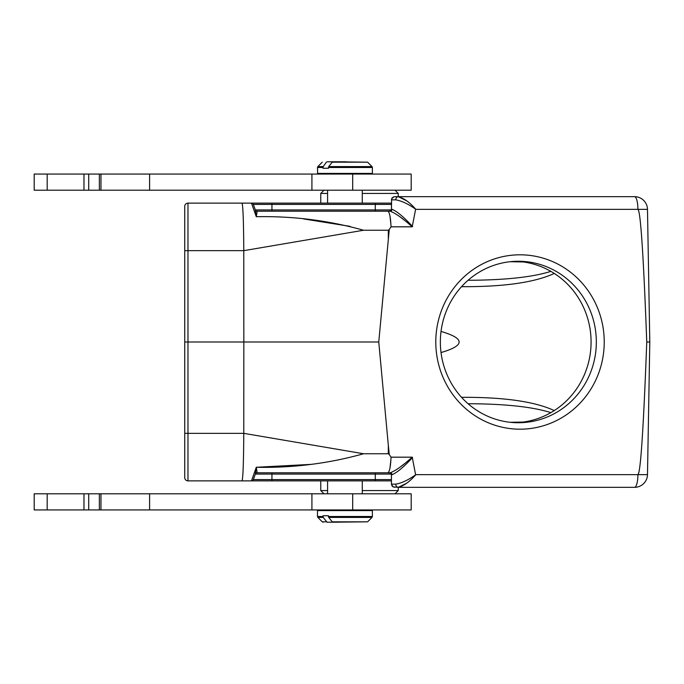<?xml version="1.0" encoding="UTF-8"?>
<svg xmlns="http://www.w3.org/2000/svg" width="684" height="684" viewBox="0 0 684 684"><rect width="100%" height="100%" fill="white"/><g stroke="black" fill="none" stroke-linecap="round" stroke-linejoin="round"><path stroke-width="1.03" d="M388.332 445.412L389.256 454.509L388.324 453.757L388.332 445.412L378.765 342L243.837 342L243.778 250.66L187.972 250.66L187.972 342L243.837 342L243.778 433.34L363.563 453.757L388.324 453.757M388.332 238.588L388.324 230.243L389.256 229.491L378.765 342M388.324 230.243L363.563 230.243L243.778 250.66C243.598 221.727 243.025 205.884 242.042 203.131L391.436 203.131L391.436 209.261L391.633 198.779L394.01 196.736L398.285 196.667L394.01 196.736L392.171 197.838L391.436 199.839L395.788 199.839A3.232 2.497 90 0 1 398.285 196.667L634.572 196.667A12.919 12.919 0 0 1 647.483 209.364L637.915 209.364C640.532 210.638 643.482 254.85 646.756 342C643.482 429.15 640.532 473.362 637.915 474.636A12.919 3.343 90 0 1 634.572 487.333L398.285 487.333L406.604 483.246M412.204 457.177L391.043 457.177C390.59 466.898 389.512 472.105 387.802 472.798L390.171 472.798C395.506 470.84 402.85 465.633 412.204 457.177L415.607 474.636L647.483 474.636A12.919 12.919 0 0 1 634.572 487.333A12.919 12.919 0 0 0 647.483 474.636L649.8 342L646.756 342L649.8 342L647.483 209.364A12.919 12.919 0 0 0 634.572 196.667A12.919 12.919 0 0 1 647.483 209.364A12.919 12.919 0 0 0 634.572 196.667A12.919 3.343 90 0 1 637.915 209.364L415.607 209.364L412.204 226.823C402.85 218.367 395.506 213.16 390.171 211.202A1.941 1.855 90 0 0 392.026 209.295C397.156 211.459 404.005 217.196 412.563 226.515M415.607 209.176C408.433 204.054 401.824 200.942 395.788 199.839A3.232 2.497 -90 0 1 398.285 196.667C403.68 198.027 409.459 202.156 415.607 209.073L415.607 209.364M391.436 209.261L392.026 209.295M412.563 457.485C404.005 466.804 397.156 472.541 392.026 474.705A1.941 1.855 90 0 0 390.171 472.798L389.495 472.798L391.436 474.705L391.436 484.161L395.788 484.161C401.816 483.058 408.425 479.946 415.607 474.824L415.607 474.636M390.171 472.798L257.15 472.798L389.495 472.798L392.026 474.705M255.329 209.928L253.319 204.405L255.329 209.928A1.941 1.941 0 0 0 257.15 211.202L257.15 211.202A1.941 1.941 0 0 1 255.329 209.928L375.285 209.928L375.285 211.202L389.495 211.202L257.15 211.202L387.802 211.202C389.512 211.895 390.59 217.102 391.043 226.823L412.204 226.823M387.802 211.202L390.171 211.202L389.495 211.202L391.436 209.295M389.256 229.491L391.043 226.823M363.563 230.243C328.628 220.47 292.863 215.964 256.286 216.717L257.184 211.313L256.286 216.717L251.498 203.131A1.941 1.941 0 0 1 253.319 204.405L271.941 204.405L271.941 211.202M391.043 457.177L389.256 454.509M311.066 464.376L256.286 467.283C292.837 468.036 328.594 463.53 363.563 453.757M391.316 474.072L375.285 474.072L375.285 480.869L391.436 480.869L391.436 479.595L391.436 480.869L251.498 480.869L256.286 467.283L257.184 472.687A1.941 1.924 -160 0 0 255.371 473.944L253.319 479.595L255.371 473.944L256.286 467.283L251.498 480.869L187.972 480.869L242.042 480.869C243.025 478.116 243.598 462.273 243.778 433.34L187.972 433.34L187.972 480.869A3.232 3.232 0 0 1 184.74 477.646L184.74 206.354A3.232 3.232 0 0 1 187.972 203.131L242.042 203.131M375.285 472.798L375.285 474.072L271.941 474.072L271.941 479.595L391.436 479.595L391.436 474.739M394.659 487.333L392.171 486.162L391.436 484.161L393.001 486.871L398.285 487.333C403.697 485.973 409.468 481.835 415.607 474.927L415.607 474.824M391.308 209.928L375.285 209.928L375.285 204.405L391.436 204.405L391.436 203.131M362.272 203.131L375.285 203.131L375.285 204.405L271.941 204.405L271.941 203.131L362.272 203.131L362.272 190.212M303.593 218.923L350.037 226.353M271.941 472.798L271.941 474.072L255.329 474.072L253.319 479.595A1.941 1.941 0 0 1 251.498 480.869M255.371 473.944L253.319 479.595L271.941 479.595L271.941 480.869M515.719 422.695A80.738 77.985 90 0 0 591.079 342A80.738 77.985 90 0 0 515.719 261.305M441.026 352.559C465.154 345.523 465.154 338.477 441.026 331.441M550.876 412.632C532.682 406.852 505.074 403.876 468.061 403.714M468.061 280.286C505.074 280.124 532.682 277.148 550.876 271.368M256.286 216.717L255.371 210.056A1.941 1.924 -20 0 0 257.184 211.313M184.74 433.28L187.972 433.34L187.972 342L184.74 342M406.766 200.882L398.285 196.667M395.788 484.161A3.232 2.497 90 0 0 398.285 487.333M400.371 217.093L404.381 220.205M390.94 224.583L389.94 215.802M404.381 463.795L400.371 466.907M389.94 468.198L390.94 459.417M255.329 474.072A1.941 1.941 0 0 1 257.15 472.798A1.941 1.941 0 0 0 255.329 474.072M513.231 422.567A80.738 77.985 90 0 0 518.344 422.738A80.738 77.985 90 0 0 596.337 342A80.738 77.985 90 0 0 518.344 261.262A80.738 77.985 90 0 0 440.359 342A80.738 77.985 90 0 0 513.231 422.567M435.793 342A87.201 84.226 -90 0 1 562.128 266.486A87.201 84.226 -90 0 1 562.128 417.514A87.201 84.226 -90 0 1 435.793 342M328.448 168.247L322.968 168.247L328.448 168.247L328.722 166.58L332.535 161.792L367.59 162.168L331.877 162.168M327.055 161.792L346.395 161.792M326.396 162.168L323.241 166.58L322.968 168.247M322.968 167.494L317.479 167.494L317.65 174.061L317.479 173.411L372.378 173.411L372.378 167.494L328.448 167.494M322.968 515.753L328.448 515.753L322.968 515.753L323.241 517.42L327.055 522.208L332.535 522.208L328.722 517.42L328.448 515.753M337.973 522.208L327.055 522.208M331.877 521.832L367.59 521.832L332.535 522.208M320.762 203.131L320.762 193.435L327.585 193.435M362.272 193.435L398.268 193.435L398.268 196.667M323.985 493.788L320.762 490.565L327.585 490.565M362.272 490.565L398.268 490.565L398.268 487.333M352.688 509.939L34.2 509.939L34.2 493.788L411.187 493.788L411.187 509.939L352.688 509.939L352.688 493.788M352.688 190.212L34.2 190.212L34.2 174.061L411.187 174.061L411.187 190.212L352.688 190.212L352.688 174.061M187.972 203.131L187.972 250.66L184.74 250.72M510.102 261.716L523.2 261.938M554.271 273.429C534.708 282.483 503.8 286.895 461.546 286.673M461.546 397.327C503.8 397.105 534.708 401.517 554.271 410.571M523.2 422.062L510.102 422.284M322.267 162.168L317.855 166.58L323.241 166.58M328.722 166.58L372.002 166.58L367.59 162.168M328.448 516.505L372.378 516.505L372.378 510.589L317.479 510.589L317.479 516.505L322.968 516.505M367.59 521.832L372.002 517.42L328.722 517.42M323.241 517.42L317.855 517.42L322.267 521.832L326.396 521.832M83.97 509.939L83.97 493.788M88.715 509.939L88.715 493.788M99.368 509.939L99.368 493.788M311.921 509.939L311.921 493.788M47.187 509.939L47.187 493.788M83.97 190.212L83.97 174.061M88.715 190.212L88.715 174.061M99.368 190.212L99.368 174.061M311.921 190.212L311.921 174.061M47.187 190.212L47.187 174.061M327.585 203.131L327.585 190.212M372.378 167.494L372.002 166.58M317.479 167.494L317.855 166.58M372.378 173.411L372.207 174.061M327.585 480.869L327.585 493.788M362.272 480.869L362.272 493.788M317.479 516.505L317.855 517.42M322.267 521.832L323.181 522.208M372.378 516.505L372.002 517.42M317.479 510.589L317.65 509.939M372.378 510.589L372.207 509.939M320.762 490.565L320.762 480.869M323.985 190.212L320.762 193.435M395.036 190.212L398.268 193.435M395.036 493.788L398.268 490.565M100.958 509.939L100.958 493.788M149.591 509.939L149.591 493.788M100.958 190.212L100.958 174.061M149.591 190.212L149.591 174.061"/></g></svg>
